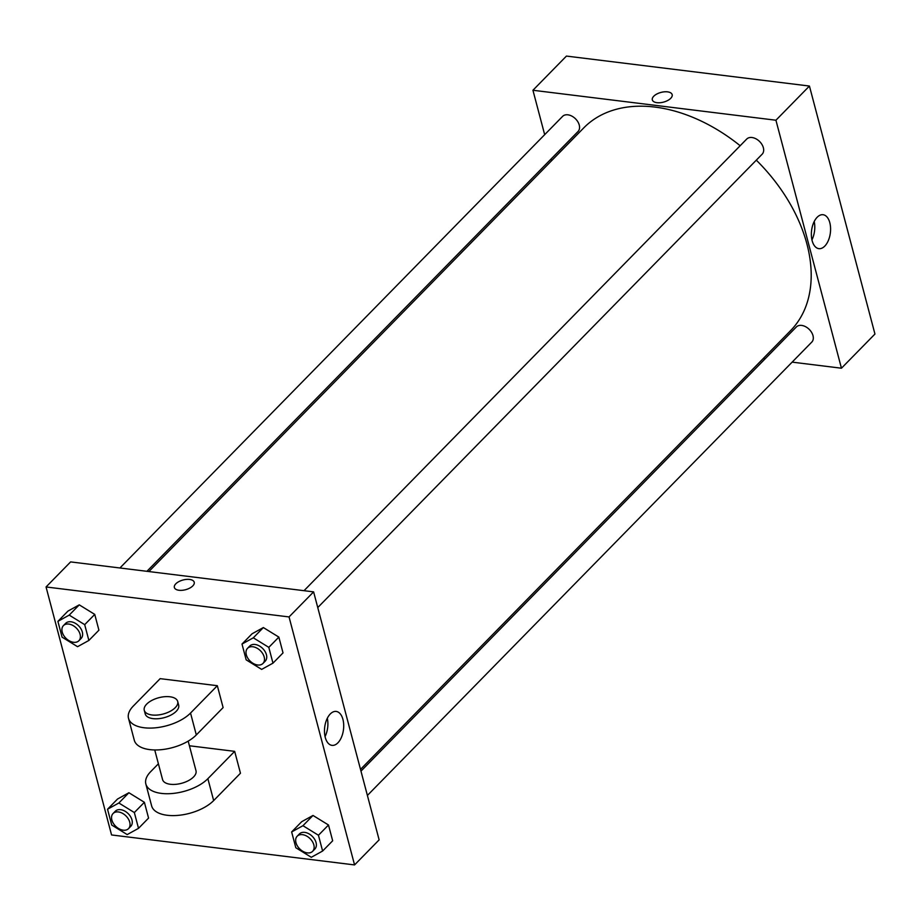 <?xml version="1.0" encoding="UTF-8"?>
<svg xmlns="http://www.w3.org/2000/svg" width="921" height="921" viewBox="0 0 921 921"><rect width="100%" height="100%" fill="white"/><g stroke="black" fill="none" stroke-linecap="round" stroke-linejoin="round"><path stroke-width="1.38" d="M544.668 134.662L532.937 90.258L566.438 56.077L809.432 86.044L874.95 334.035L841.449 368.216L792.141 362.137M551.552 160.738L551.092 158.988M304.022 590.683L746.701 139.071A10.81 7.287 44.4 0 1 759.526 141.431A10.81 7.287 44.4 0 1 762.139 154.21L317.757 607.561M119.926 567.981L562.604 116.368A10.81 7.287 44.4 0 1 575.418 118.728A10.81 7.287 44.4 0 1 578.043 131.496L146.923 571.308M765.144 358.799L763.198 358.568M532.937 90.258L775.931 120.225L841.449 368.216M360.974 771.13L796.343 326.967A10.81 7.287 44.4 0 1 809.168 329.327A10.81 7.287 44.4 0 1 811.781 342.094L367.398 795.445M148.868 571.55L583.776 127.869A144.816 97.707 44.4 0 1 740.173 145.737M756.302 160.162A144.816 97.707 44.4 0 1 790.609 330.604L360.514 769.38M672.169 94.644A10.269 5.019 -14.8 0 0 664.386 91.824A10.269 5.019 -14.8 0 0 653.76 96.221A10.269 5.019 165.2 0 1 664.386 91.812A10.269 5.019 165.2 0 1 672.169 94.644A10.269 5.019 165.2 0 1 663.523 102.116A10.269 5.019 165.2 0 1 652.321 99.882A10.269 5.019 165.2 0 1 653.76 96.221A10.269 5.019 -14.8 0 0 652.321 99.894M775.931 120.225L809.432 86.044M824.779 246.114A17.096 9.463 -83 0 1 818.884 248.658A17.096 9.463 -83 0 1 811.585 230.526A17.096 9.463 -83 0 1 823.063 214.72A17.096 9.463 -83 0 1 830.546 227.556A17.096 9.463 -83 0 1 824.779 246.114M811.942 239.874A17.096 9.463 97 0 0 814.199 221.547M70.618 561.902L313.612 591.869L379.13 839.86L354.562 864.923L111.568 834.956L46.05 586.965L70.618 561.902L313.612 591.869L379.13 839.86M261.656 669.394L246.172 659.85L242.004 644.055L253.31 637.816L268.805 647.359L272.973 663.155L261.656 669.394M262.969 663.442L265.202 661.174A10.81 7.287 -135.6 0 0 264.995 651.412A10.81 7.287 -135.6 0 0 255.082 644.481A10.81 7.287 -135.6 0 0 249.764 646.035L247.53 648.315A10.81 7.287 -135.6 0 0 250.144 661.094A10.81 7.287 -135.6 0 0 262.969 663.442A10.81 7.287 -135.6 0 0 262.761 653.691A10.81 7.287 -135.6 0 0 252.849 646.761A10.81 7.287 -135.6 0 0 247.53 648.315M242.004 644.055L252.055 633.798L263.36 627.558L278.856 637.102L283.023 652.897L272.973 663.155M253.31 637.816L263.36 627.558L278.856 637.102L283.023 652.897M268.805 647.359L278.856 637.102M311.298 857.29L295.814 847.734L291.646 831.951L302.951 825.7L318.447 835.255L322.615 851.039L311.298 857.29M312.61 851.338L314.844 849.058A10.81 7.287 -135.6 0 0 314.637 839.296A10.81 7.287 -135.6 0 0 304.724 832.377A10.81 7.287 -135.6 0 0 299.417 833.931L297.184 836.21A10.81 7.287 -135.6 0 0 299.797 848.978A10.81 7.287 -135.6 0 0 312.61 851.338A10.81 7.287 -135.6 0 0 312.403 841.575A10.81 7.287 -135.6 0 0 302.491 834.656A10.81 7.287 -135.6 0 0 297.184 836.21M291.646 831.951L301.697 821.693L313.002 815.453L328.498 824.997L332.665 840.792L322.615 851.039M302.951 825.7L313.002 815.453L328.498 824.997L332.665 840.792M318.447 835.255L328.498 824.997M77.56 646.692L62.075 637.148L57.896 621.353L69.213 615.113L84.697 624.657L88.865 640.452L77.56 646.692M78.872 640.74L81.106 638.46A10.81 7.287 -135.6 0 0 80.887 628.709A10.81 7.287 -135.6 0 0 70.975 621.779A10.81 7.287 -135.6 0 0 65.667 623.333L63.434 625.612A10.81 7.287 -135.6 0 0 66.047 638.38A10.81 7.287 -135.6 0 0 78.872 640.74A10.81 7.287 -135.6 0 0 78.653 630.989A10.81 7.287 -135.6 0 0 68.741 624.058A10.81 7.287 -135.6 0 0 63.434 625.612M57.896 621.353L67.947 611.095L79.264 604.855L94.748 614.399L98.915 630.194L88.865 640.452M69.213 615.113L79.264 604.855L94.748 614.399L98.915 630.194M84.697 624.657L94.748 614.399M127.202 834.587L111.717 825.032L107.538 809.237L118.855 802.997L134.339 812.552L138.518 828.336L127.202 834.587M128.514 828.635L130.747 826.356A10.81 7.287 -135.6 0 0 130.529 816.593A10.81 7.287 -135.6 0 0 120.616 809.674A10.81 7.287 -135.6 0 0 115.309 811.228L113.076 813.508A10.81 7.287 -135.6 0 0 115.689 826.275A10.81 7.287 -135.6 0 0 128.514 828.635A10.81 7.287 -135.6 0 0 128.295 818.873A10.81 7.287 -135.6 0 0 118.383 811.954A10.81 7.287 -135.6 0 0 113.076 813.508M107.538 809.237L117.589 798.991L128.905 792.739L144.39 802.295L148.569 818.09L138.518 828.336M118.855 802.997L128.905 792.739L144.39 802.295L148.569 818.09M134.339 812.541L144.39 802.295M175.807 583.81A10.269 5.019 -14.8 0 0 174.368 587.483A10.269 5.019 165.2 0 1 175.807 583.81A10.269 5.019 165.2 0 1 186.433 579.413A10.269 5.019 165.2 0 1 194.227 582.233A10.269 5.019 -14.8 0 0 186.433 579.413A10.269 5.019 -14.8 0 0 175.807 583.81M194.227 582.233A10.269 5.019 165.2 0 1 185.582 589.705A10.269 5.019 165.2 0 1 174.368 587.483M46.05 586.965L289.044 616.932L313.612 591.869M337.903 742.821A17.096 9.463 -83 0 1 331.997 745.365A17.096 9.463 -83 0 1 324.699 727.233A17.096 9.463 -83 0 1 336.177 711.426A17.096 9.463 -83 0 1 343.671 724.263A17.096 9.463 -83 0 1 337.903 742.821M289.044 616.932L354.562 864.923M325.055 736.581A17.096 9.463 97 0 0 327.312 718.253M117.589 798.991L128.905 792.739M301.697 821.693L313.002 815.453M252.055 633.798L263.36 627.558M67.947 611.095L79.264 604.855M189.404 745.768L234.671 751.352L240.462 773.237L213.66 800.579A34.584 16.889 165.2 0 1 177.868 815.396A34.584 16.889 165.2 0 1 151.631 805.887L145.852 784.001A34.584 16.889 165.2 0 1 150.699 771.637L158.4 763.785M160.162 678.65L217.333 685.708L190.532 713.05A34.584 16.889 165.2 0 1 154.751 727.878A34.584 16.889 165.2 0 1 128.514 718.357A34.584 16.889 165.2 0 1 133.361 705.993L160.162 678.65M128.514 718.357L134.293 740.242A34.584 16.889 -14.8 0 0 160.53 749.752A34.584 16.889 -14.8 0 0 196.311 734.935L223.112 707.593L217.333 685.708M188.183 741.129L196 770.75A17.292 8.45 165.2 0 1 188.391 780.663A17.292 8.45 165.2 0 1 170.35 784.278A17.292 8.45 165.2 0 1 162.568 779.58L154.74 749.959M213.66 800.579L207.87 778.694L234.671 751.352M207.87 778.694A34.584 16.889 165.2 0 1 172.089 793.522A34.584 16.889 165.2 0 1 145.852 784.001M177.695 701.457L178.662 705.106A17.292 8.45 165.2 0 1 171.041 715.018A17.292 8.45 165.2 0 1 153.013 718.633A17.292 8.45 165.2 0 1 145.23 713.936L144.263 710.287A17.292 8.45 165.2 0 1 158.826 697.715A17.292 8.45 165.2 0 1 177.695 701.457A17.292 8.45 165.2 0 1 170.074 711.369A17.292 8.45 165.2 0 1 152.046 714.984A17.292 8.45 165.2 0 1 144.263 710.287M196.311 734.935L190.532 713.05"/></g></svg>
